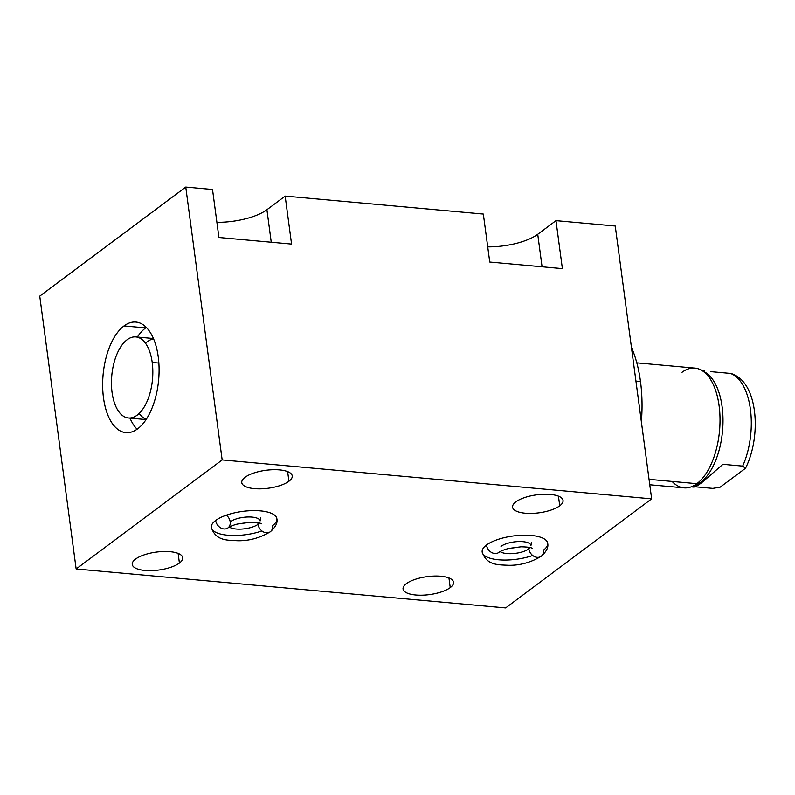 <?xml version="1.0" encoding="UTF-8"?>
<svg xmlns="http://www.w3.org/2000/svg" width="795" height="795" viewBox="0 0 795 795"><rect width="100%" height="100%" fill="white"/><g stroke="black" fill="none" stroke-linecap="round" stroke-linejoin="round"><path stroke-width="1.19" d="M76.151 568.981L505.65 607.927L651.652 498.863L505.65 607.927L651.652 498.863L615.25 226.018L555.983 220.642L615.25 226.018L555.983 220.642L562.393 268.63L489.75 262.042L483.34 214.054L285.166 196.087L483.34 214.054L285.166 196.087L291.566 244.075L218.923 237.486L212.523 189.498L185.762 187.073L212.523 189.498L185.762 187.073L39.75 296.137L185.762 187.073L222.163 459.917L76.151 568.981L39.75 296.137L76.151 568.981L505.65 607.927L76.151 568.981L222.163 459.917L185.762 187.073L39.75 296.137L76.151 568.981L222.163 459.917L651.652 498.863L222.163 459.917L185.762 187.073M216.896 222.312A42.185 15.006 172.4 0 0 266.911 209.721L285.166 196.087L291.566 244.075L218.923 237.486L291.566 244.075L285.166 196.087L266.911 209.721A42.185 15.006 -7.6 0 1 216.896 222.312A42.185 15.006 -7.6 0 0 266.911 209.721L285.166 196.087M487.723 246.867A42.185 15.006 172.4 0 0 537.738 234.277L555.983 220.642L562.393 268.63L489.75 262.042L483.34 214.054L489.75 262.042L562.393 268.63L555.983 220.642L537.738 234.277A42.185 15.006 -7.6 0 1 487.723 246.867A42.185 15.006 -7.6 0 0 537.738 234.277L555.983 220.642M406.394 583.639A25.46 9.053 172.4 0 0 403.075 588.996A25.46 9.053 172.4 0 0 422.393 595.187A25.46 9.053 172.4 0 0 450.238 587.614L448.946 577.965L450.238 587.614A25.46 9.053 172.4 0 0 453.548 582.258A25.46 9.053 172.4 0 0 434.229 576.067A25.46 9.053 172.4 0 0 406.394 583.639A25.46 9.053 -7.6 0 1 440.867 576.246A25.46 9.053 -7.6 0 1 450.238 587.614A25.46 9.053 -7.6 0 1 415.755 595.008A25.46 9.053 -7.6 0 1 406.394 583.639A25.46 9.053 172.4 0 0 428.396 594.749A25.46 9.053 172.4 0 0 450.149 578.502A25.46 9.053 172.4 0 0 406.394 583.639M559.74 505.819A25.46 9.053 -7.6 0 1 525.266 513.212A25.46 9.053 -7.6 0 1 515.895 501.844A25.46 9.053 -7.6 0 1 550.379 494.45A25.46 9.053 -7.6 0 1 559.74 505.819L558.448 496.169L559.74 505.819A25.46 9.053 172.4 0 0 563.049 500.462A25.46 9.053 172.4 0 0 543.74 494.271A25.46 9.053 172.4 0 0 515.895 501.844A25.46 9.053 172.4 0 0 512.586 507.2A25.46 9.053 172.4 0 0 531.905 513.391A25.46 9.053 172.4 0 0 559.74 505.819L558.448 496.169M288.923 481.263A25.46 9.053 -7.6 0 1 254.44 488.657A25.46 9.053 -7.6 0 1 245.079 477.288A25.46 9.053 -7.6 0 1 279.552 469.895A25.46 9.053 -7.6 0 1 288.923 481.263L287.631 471.604L288.923 481.263A25.46 9.053 172.4 0 0 292.232 475.907A25.46 9.053 172.4 0 0 272.914 469.716A25.46 9.053 172.4 0 0 245.079 477.288A25.46 9.053 172.4 0 0 241.769 482.644A25.46 9.053 172.4 0 0 261.078 488.836A25.46 9.053 172.4 0 0 288.923 481.263L287.631 471.604M179.412 563.059A25.46 9.053 -7.6 0 1 144.938 570.452A25.46 9.053 -7.6 0 1 135.567 559.084A25.46 9.053 -7.6 0 1 170.05 551.69A25.46 9.053 -7.6 0 1 179.412 563.059L178.13 553.409L179.412 563.059A25.46 9.053 172.4 0 0 182.731 557.702A25.46 9.053 172.4 0 0 163.412 551.511A25.46 9.053 172.4 0 0 135.567 559.084A25.46 9.053 172.4 0 0 132.258 564.44A25.46 9.053 172.4 0 0 151.577 570.631A25.46 9.053 172.4 0 0 179.412 563.059L178.13 553.409M532.421 548.361C531.12 547.467 527.333 546.95 521.053 546.801L507.776 548.699C503.324 549.981 500.333 551.233 498.793 552.455A8.437 6.648 -126.8 0 1 491.33 552.336A8.437 6.648 -126.8 0 1 486.48 545.042A33.042 11.756 -7.6 0 1 531.229 535.442A33.042 11.756 -7.6 0 1 543.382 550.2A33.042 11.756 172.4 0 0 547.676 543.253A33.042 11.756 172.4 0 0 522.603 535.204A33.042 11.756 172.4 0 0 486.48 545.042A8.437 6.648 53.2 0 0 491.33 552.336A8.437 6.648 53.2 0 0 498.793 552.455A8.437 6.648 53.2 0 0 498.823 552.426A8.437 6.648 53.2 0 1 491.35 552.346A8.437 6.648 53.2 0 1 486.48 545.042A33.042 11.756 -7.6 0 1 522.603 535.204A33.042 11.756 -7.6 0 1 547.676 543.253A33.042 11.756 172.4 0 0 522.603 535.204A33.042 11.756 172.4 0 0 486.48 545.042A33.042 11.756 172.4 0 0 482.177 551.988A33.042 11.756 -7.6 0 1 486.48 545.042A33.042 11.756 172.4 0 0 482.177 551.988C486.62 565.623 498.376 564.738 508.82 565.305C520.178 565.434 530.961 562.433 541.166 556.301A8.437 6.648 53.2 0 0 543.382 550.2A33.042 11.756 172.4 0 0 547.676 543.253C548.639 547.268 546.473 551.621 541.166 556.301A8.437 6.648 -126.8 0 1 533.703 556.182A8.437 6.648 -126.8 0 1 528.854 548.878A8.437 6.648 53.2 0 0 533.703 556.182A8.437 6.648 53.2 0 0 541.166 556.301M261.595 523.806C260.303 522.911 256.507 522.385 250.226 522.245L236.95 524.144C232.508 525.425 229.507 526.678 227.966 527.9A8.437 6.648 -126.8 0 1 220.503 527.781A8.437 6.648 -126.8 0 1 215.654 520.486A33.042 11.756 172.4 0 0 211.351 527.433A33.042 11.756 -7.6 0 1 215.654 520.486A33.042 11.756 -7.6 0 1 260.402 510.887A33.042 11.756 -7.6 0 1 272.556 525.644A33.042 11.756 172.4 0 0 276.859 518.688A33.042 11.756 172.4 0 0 251.786 510.648A33.042 11.756 172.4 0 0 215.654 520.486A8.437 6.648 53.2 0 0 220.503 527.781A8.437 6.648 53.2 0 0 227.966 527.9A8.437 6.648 53.2 0 0 230.182 521.798A16.168 5.754 -7.6 0 1 247.861 516.989A16.168 5.754 -7.6 0 1 260.134 520.924L260.79 517.754M137.724 428.763A55.501 27.885 95.2 0 1 103.489 397.788A55.501 27.885 95.2 0 1 124.01 325.93A55.501 27.885 95.2 0 1 158.245 356.895A55.501 27.885 95.2 0 1 137.724 428.763A55.501 27.885 -84.8 0 0 159.07 368.174A55.501 27.885 -84.8 0 0 135.875 322.064A55.501 27.885 -84.8 0 0 124.01 325.93A55.501 27.885 -84.8 0 0 102.654 386.509A55.501 27.885 -84.8 0 0 125.858 432.619A55.501 27.885 -84.8 0 0 137.724 428.763A55.501 27.885 95.2 0 1 103.728 369.347A55.501 27.885 95.2 0 1 151.139 333.92A55.501 27.885 95.2 0 1 137.724 428.763M651.652 498.863L615.25 226.018L651.652 498.863L222.163 459.917M218.923 237.486L212.523 189.498L218.923 237.486M271.254 242.227L266.911 209.721M542.071 266.792L537.738 234.277M137.088 429.221A55.501 27.885 95.2 0 1 129.973 418.13A55.501 27.885 95.2 0 0 137.088 429.221A55.501 27.885 95.2 0 1 129.973 418.13M137.326 337.06A55.501 27.885 95.2 0 1 145.674 327.888L124.01 325.93L145.674 327.888A55.501 27.885 95.2 0 1 146.31 327.431A55.501 27.885 95.2 0 0 145.674 327.888A55.501 27.885 95.2 0 0 137.326 337.06A55.501 27.885 95.2 0 1 146.31 327.431M153.574 338.869A40.704 20.451 -84.8 0 0 145.515 343.291A40.704 20.451 -84.8 0 1 153.574 338.869M139.155 413.47A40.704 20.451 -84.8 0 0 146.28 419.273A40.704 20.451 -84.8 0 1 139.155 413.47M158.861 363.067L152.213 362.46A40.704 20.451 -84.8 0 0 135.816 336.921A40.704 20.451 -84.8 0 0 112.065 392.452A40.704 20.451 -84.8 0 0 128.462 417.991A40.704 20.451 -84.8 0 0 152.213 362.46L158.861 363.067L152.213 362.46A40.704 20.451 -84.8 0 0 127.111 339.753A40.704 20.451 -84.8 0 0 112.065 392.452A40.704 20.451 -84.8 0 0 137.167 415.159A40.704 20.451 -84.8 0 0 152.213 362.46A40.704 20.451 -84.8 0 0 117.749 352.304A40.704 20.451 -84.8 0 0 126.455 417.614A40.704 20.451 -84.8 0 0 152.213 362.46M500.144 551.591A16.168 5.754 172.4 0 0 513.958 553.519A16.168 5.754 172.4 0 0 528.854 548.878A16.168 5.754 172.4 0 0 530.235 547.576A16.168 5.754 -7.6 0 1 528.854 548.878A8.437 6.648 -126.8 0 1 528.794 547.278A8.437 6.648 53.2 0 0 528.854 548.878A16.168 5.754 -7.6 0 1 513.958 553.519A16.168 5.754 -7.6 0 1 500.144 551.591A16.168 5.754 172.4 0 0 513.958 553.519A16.168 5.754 172.4 0 0 528.854 548.878A16.168 5.754 172.4 0 0 530.235 547.576M501.009 546.354A16.168 5.754 -7.6 0 1 518.688 541.544A16.168 5.754 -7.6 0 1 530.951 545.479L531.617 542.309M229.328 527.035A16.168 5.754 172.4 0 0 243.141 528.963A16.168 5.754 172.4 0 0 258.027 524.322A8.437 6.648 53.2 0 0 262.887 531.626A8.437 6.648 53.2 0 0 270.34 531.746A8.437 6.648 53.2 0 0 272.556 525.644A33.042 11.756 172.4 0 0 276.859 518.688A33.042 11.756 172.4 0 0 251.786 510.648A33.042 11.756 172.4 0 0 215.654 520.486A33.042 11.756 -7.6 0 1 251.786 510.648A33.042 11.756 -7.6 0 1 276.859 518.688C277.823 522.712 275.646 527.065 270.34 531.746A8.437 6.648 -126.8 0 1 262.887 531.626A8.437 6.648 -126.8 0 1 258.027 524.322A16.168 5.754 172.4 0 0 259.409 523.021A16.168 5.754 -7.6 0 1 258.027 524.322A8.437 6.648 -126.8 0 1 257.968 522.722A8.437 6.648 53.2 0 0 258.027 524.322A16.168 5.754 -7.6 0 1 243.141 528.963A16.168 5.754 -7.6 0 1 229.328 527.035A16.168 5.754 172.4 0 0 243.141 528.963A16.168 5.754 172.4 0 0 258.027 524.322A16.168 5.754 172.4 0 0 259.409 523.021M226.317 515.18A8.437 6.648 53.2 0 1 227.161 528.397A8.437 6.648 53.2 0 1 215.654 520.486A33.042 11.756 172.4 0 0 211.351 527.433C215.793 541.067 227.549 540.183 238.003 540.749C249.362 540.878 260.144 537.877 270.34 531.746M631.429 347.286A101.76 51.128 95.2 0 1 640.492 381.511L635.94 381.093L640.492 381.511A101.76 51.128 95.2 0 1 641.376 421.847A101.76 51.128 95.2 0 0 640.492 381.511A101.76 51.128 95.2 0 0 631.429 347.286A101.76 51.128 95.2 0 1 641.376 421.847M636.815 362.848L694.89 368.115A60.132 30.21 95.2 0 1 720.012 418.061A60.132 30.21 95.2 0 1 696.887 483.698L649.048 479.355L696.887 483.698A60.132 30.21 -84.8 0 0 719.942 424.6A60.132 30.21 -84.8 0 0 701.319 370.142A60.132 30.21 -84.8 0 0 682.031 372.289A60.132 30.21 95.2 0 1 719.545 430.721A60.132 30.21 95.2 0 1 672.123 481.452M701.319 370.142L704.807 372.09A58.462 29.375 95.2 0 1 722.923 425.037A58.462 29.375 95.2 0 1 700.504 482.495L696.887 483.698L700.504 482.495A58.462 29.375 95.2 0 1 694.502 485.745L690.716 487.027A60.132 30.21 -84.8 0 0 696.887 483.698A60.132 30.21 95.2 0 1 684.028 487.872L649.773 484.771M731.629 373.67C737.313 375.677 741.983 379.414 745.631 384.879A56.207 28.242 95.2 0 1 745.491 468.275A56.207 28.242 -84.8 0 0 745.611 384.85A56.207 28.242 95.2 0 1 745.491 468.275L742.679 466.099A58.462 29.375 -84.8 0 0 730.317 373.411L710.561 371.623L730.317 373.411A58.462 29.375 95.2 0 1 742.679 466.099L722.923 464.31L701.786 482.615L700.504 482.495A58.462 29.375 95.2 0 1 692.624 486.272A58.462 29.375 -84.8 0 0 700.504 482.495L701.786 482.615C696.678 486.47 693.777 487.802 693.081 486.6C693.777 487.802 696.678 486.47 701.786 482.615L722.923 464.31L742.679 466.099L745.491 468.275L720.22 487.146L712.837 488.398L720.22 487.146L712.837 488.398L695.128 486.788M745.491 468.275L720.22 487.146L745.491 468.275L742.679 466.099A58.462 29.375 -84.8 0 0 730.317 373.411L731.599 373.66M649.048 479.355L696.887 483.698L700.504 482.495A58.462 29.375 -84.8 0 0 722.983 423.198A58.462 29.375 -84.8 0 0 703.048 371.235A58.462 29.375 95.2 0 1 722.983 423.198A58.462 29.375 95.2 0 1 700.504 482.495L701.786 482.615L722.923 464.31L742.679 466.099M448.946 577.965L450.238 587.614M515.895 501.844A25.46 9.053 172.4 0 0 537.907 512.944A25.46 9.053 172.4 0 0 559.65 496.696A25.46 9.053 172.4 0 0 515.895 501.844M245.079 477.288A25.46 9.053 172.4 0 0 267.08 488.388A25.46 9.053 172.4 0 0 288.833 472.141A25.46 9.053 172.4 0 0 245.079 477.288M135.567 559.084A25.46 9.053 172.4 0 0 157.579 570.194A25.46 9.053 172.4 0 0 179.322 553.946A25.46 9.053 172.4 0 0 135.567 559.084M543.382 550.2A33.042 11.756 172.4 0 0 520.01 535.323A33.042 11.756 172.4 0 0 482.853 553.807A33.042 11.756 172.4 0 0 532.72 555.496A33.042 11.756 -7.6 0 1 482.853 553.807A33.042 11.756 -7.6 0 1 520.01 535.323A33.042 11.756 -7.6 0 1 543.382 550.2A8.437 6.648 -126.8 0 1 536.396 557.245A8.437 6.648 -126.8 0 1 528.794 547.278M272.556 525.644A33.042 11.756 172.4 0 0 249.193 510.768A33.042 11.756 172.4 0 0 212.027 529.251A33.042 11.756 172.4 0 0 261.903 530.941A33.042 11.756 -7.6 0 1 212.027 529.251A33.042 11.756 -7.6 0 1 249.193 510.768A33.042 11.756 -7.6 0 1 272.556 525.644A8.437 6.648 -126.8 0 1 265.58 532.69A8.437 6.648 -126.8 0 1 257.968 522.722M124.01 325.93L145.674 327.888M635.94 381.093L640.492 381.511M730.317 373.411L710.561 371.623M693.081 486.6C693.777 487.802 696.678 486.47 701.786 482.615M153.425 338.521L135.816 336.921M146.071 419.591L128.462 417.991M521.013 546.811L508.84 548.431M250.186 522.245L238.023 523.875M691.233 486.858L693.737 487.087M701.786 370.41L704.291 370.639"/></g></svg>
